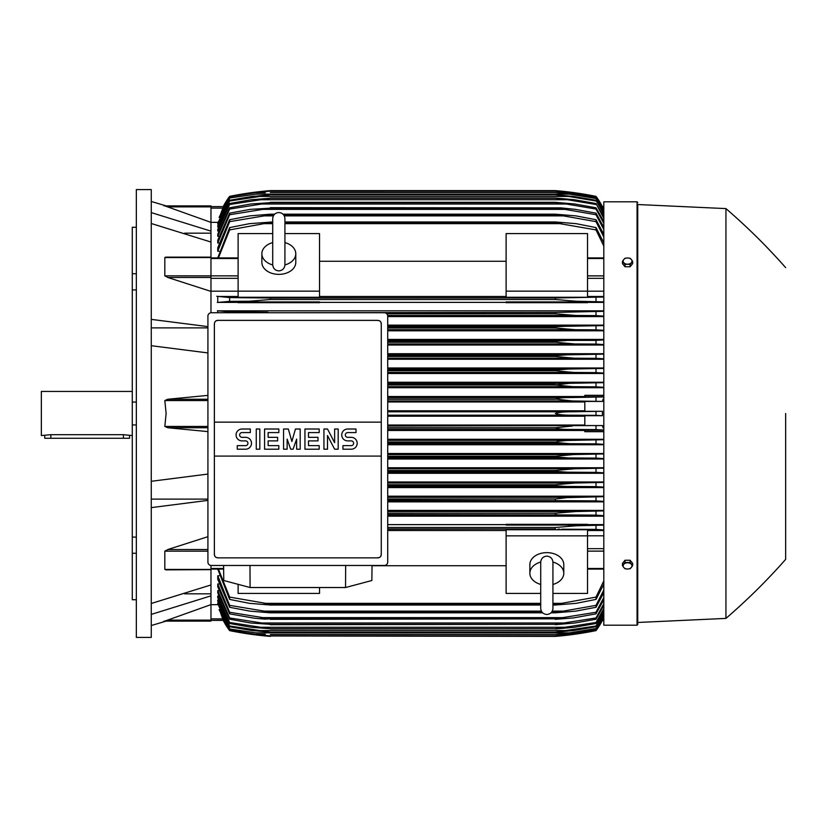 <?xml version="1.0" encoding="UTF-8"?>
<svg xmlns="http://www.w3.org/2000/svg" width="827" height="827" viewBox="0 0 827 827"><rect width="100%" height="100%" fill="white"/><g stroke="black" fill="none" stroke-linecap="round" stroke-linejoin="round"><path stroke-width="1.24" d="M272.714 264.743L272.714 264.764C273.075 268.475 275.112 270.512 278.823 270.874C282.534 270.512 284.56 268.475 284.922 264.764L284.922 218.628C284.56 214.917 282.534 212.88 278.823 212.518C275.112 212.88 273.075 214.917 272.714 218.628L272.714 264.764M272.714 242.59L272.714 242.59A16.964 11.991 180 0 0 261.859 253.734L261.859 262.376A16.964 11.991 180 0 0 278.823 274.368A16.964 11.991 180 0 0 295.787 262.376L295.787 253.734A16.964 11.991 180 0 1 284.922 264.929M272.714 264.929A16.964 11.991 180 0 1 261.859 253.734M284.922 218.628L284.922 242.59A16.964 11.991 180 0 1 295.787 253.734M319.532 291.156L319.532 297.255L238.114 297.255L238.114 291.156L319.532 291.156L319.532 233.586L284.922 233.586M238.114 291.156L238.114 233.586L272.714 233.586M319.532 261.26L506.114 261.26M506.114 296.49L319.532 296.49M587.532 291.156L587.532 297.255L506.114 297.255L506.114 233.586L587.532 233.586L587.532 291.156L506.114 291.156M238.114 291.187L210.968 291.187M210.968 312.761L210.968 242.042L151.269 223.507M168.17 277.583L164.821 275.846L164.821 257.548L165.617 257.156M210.968 291.393L167.788 277.479L210.968 277.479M151.269 319.377L207.918 326.613M151.269 327.895L207.918 327.895M207.918 352.933L151.269 345.707M207.918 431.611L167.788 427.745L164.821 426.443L166.124 413.5L164.821 400.557L167.788 399.255L207.918 395.389M184.628 233.162L210.968 233.162M151.269 212.601L210.968 231.136L210.968 222.38L164.821 205.882L210.968 205.882L166.124 205.882L151.269 201.478M151.269 189.6L151.269 637.4L136.341 637.4L136.341 189.6L151.269 189.6M136.341 553.273L132.268 553.273L132.268 537.095L136.341 537.095M132.268 553.273L132.268 599.73L136.341 599.73M132.268 227.27L136.341 227.27L132.268 227.27L132.268 273.727L136.341 273.727M136.341 289.905L132.268 289.905L132.268 273.727M136.341 424.944L132.268 424.944L132.268 402.056L136.341 402.056M132.268 424.944L132.268 537.095M132.268 289.905L132.268 402.056M132.268 391.45L41.35 391.45L41.35 435.55L50.85 434.692L123.45 434.692L132.268 435.55M44.741 435.55L44.741 438.269L129.55 438.269L129.55 435.55M184.628 593.838L210.968 593.838M151.269 603.493L210.968 584.958L210.968 569.452L164.821 569.452L164.821 551.154L168.17 549.417M151.269 499.105L207.918 499.105M207.918 500.387L151.269 507.623M151.269 481.293L207.918 474.067M251.346 301.183L252.628 301.142M253.806 301.09L254.964 301.038M256.163 300.966L257.486 300.873M603.813 301.886L576.15 301.214L555.299 299.519L270.336 299.519L249.485 301.214L229.627 301.348L229.627 297.596L270.336 298.02L270.336 299.519L555.299 299.519L555.299 298.02L603.813 297.027M267.555 297.875L265.715 297.834M263.906 297.813L561.74 297.813L263.906 297.813M556.747 297.927L270.336 298.02M387.718 343.96L574.899 343.96L555.299 342.254L387.718 342.254L555.299 342.254L555.299 341.22L566.195 340.559M603.813 344.57L596.009 344.084L596.009 340.383L387.718 340.559L566.226 340.559L555.299 341.22L387.718 341.22M387.718 329.704L575.385 329.704L555.299 328.009L387.718 328.009L555.299 328.009L555.299 326.799L564.862 326.314M564.872 326.314L387.718 326.314L564.872 326.314L603.813 325.611M555.31 326.799L387.718 326.799M229.627 312.74L229.627 311.862L267.927 312.213M387.646 315.459L575.809 315.459L555.299 313.764L386.747 313.764L555.299 313.764L555.299 312.399L603.813 311.324M555.31 313.764L555.837 313.857M602.376 206.564L603.813 206.564M164.842 621.098L210.968 604.62L210.968 595.864L151.269 614.399M637.059 625.191L637.059 201.809L603.813 201.809L603.813 625.191L637.059 625.191L637.741 624.509L637.741 413.5L637.741 624.509M555.32 514.601L557.708 514.787M387.718 529.187L555.31 528.98M558.091 529.125L559.931 529.166M574.31 525.817L573.028 525.858M571.85 525.9L570.692 525.962M569.493 526.034L568.17 526.127M637.741 204.527L637.741 413.5L637.741 204.527L725.941 208.6L725.941 618.4L637.741 622.473M785.65 413.5L785.65 559.372L785.65 413.5M632.655 565.627L632.655 563.363L630.112 560.251L625.016 560.251L622.473 563.363L622.473 565.627L623.744 567.467A4.414 3.122 0 0 1 623.155 565.906A4.414 3.122 0 0 1 623.744 564.345A4.414 3.122 0 0 1 627.559 562.794A4.414 3.122 0 0 1 631.383 564.345A4.414 3.122 0 0 1 631.973 565.906A4.414 3.122 0 0 1 631.383 567.467A4.414 3.122 0 0 1 627.559 569.028L630.112 568.749L632.655 565.627L630.112 562.515L625.016 562.515L622.473 565.627M625.016 568.749L627.559 569.028A4.414 3.122 0 0 1 623.744 567.467L625.016 568.749M630.112 560.251L630.112 562.515M625.016 560.251L625.016 562.515M210.968 595.864L210.968 584.958M207.918 549.521L167.788 549.521L207.918 536.692M167.788 569.669L164.821 569.452M506.114 524.618L387.718 524.618M603.813 524.618L587.532 524.618M387.718 516.182L603.813 516.182M603.813 510.414L387.718 510.414M387.718 501.875L603.813 501.875M603.813 496.21L387.718 496.21M387.718 487.579L603.813 487.579M603.813 481.986L387.718 481.986M387.718 473.292L603.813 473.292M603.813 467.751L387.718 467.751M387.718 459.016L603.813 459.016M603.813 453.516L387.718 453.516M387.718 444.74L603.813 444.74M603.813 439.282L387.718 439.282M603.813 431.684L584.813 431.684L584.813 430.309L603.813 430.309M387.718 430.485L584.813 430.485M584.813 425.026L387.718 425.026M387.718 416.219L584.813 416.219M210.968 565.461L210.968 569.452M210.968 569.669L165.907 569.855M387.718 415.195L571.478 415.195C563.838 415.237 558.442 414.668 555.299 413.5C558.732 412.291 564.128 411.732 571.478 411.805L602.397 411.298L584.813 411.298L584.813 401.436L602.221 401.436L572.294 400.95L555.299 399.038C558.525 398.004 563.621 397.518 570.599 397.56L603.813 396.939M387.718 411.805L571.478 411.805M387.718 426.05L602.221 425.564L584.813 425.564L584.813 415.702L602.397 415.702L596.009 415.34L596.009 411.66M596.009 415.34L571.478 415.195M602.397 415.702L602.397 411.298M584.813 410.781L387.718 410.781M387.718 400.95L572.294 400.95M387.718 401.974L584.813 401.974M387.718 399.255L555.299 399.255M387.718 399.038L555.299 399.038M596.009 401.085L596.009 397.405M387.718 397.56L570.599 397.56M387.718 427.745L555.299 427.745L572.294 426.05M387.718 429.44L570.599 429.44C563.58 429.482 558.483 428.986 555.299 427.962L387.718 427.962M603.813 430.061L596.009 429.595L596.009 425.915M596.009 429.595L570.599 429.44M387.718 443.696L569.638 443.696L555.299 442.435L387.718 442.435M555.299 442.435L557.326 441.432L566.257 440.512L603.813 439.695M387.718 442L555.299 442M603.813 444.316L596.009 443.851L596.009 440.16M596.009 443.851L569.638 443.696M387.718 440.305L573.039 440.305M387.718 457.941L568.594 457.941L555.299 456.886L387.718 456.886M555.299 456.886L555.299 456.246L573.721 454.55L603.813 453.94M387.718 456.246L555.299 456.246M603.813 458.582L596.009 458.106L596.009 454.416M596.009 458.106L568.594 457.941M387.718 454.55L573.721 454.55M387.718 472.186L567.456 472.186L555.299 471.338L387.718 471.338M555.299 471.338L555.299 470.491L574.341 468.795L603.813 468.185M387.718 470.491L555.299 470.491M603.813 472.848L596.009 472.362L596.009 468.661M596.009 472.362L567.456 472.186M387.718 468.795L574.341 468.795M387.718 486.441L566.226 486.441L555.299 485.78L387.718 485.78M555.299 485.78L555.299 484.746L574.899 483.04L603.813 482.43M387.718 484.746L555.299 484.746M603.813 487.113L596.009 486.617L596.009 482.916M596.009 486.617L566.226 486.441M387.718 483.04L574.899 483.04M387.718 500.686L564.872 500.686L387.718 500.201M555.299 500.201L555.299 498.991L567.25 497.616L603.813 496.665M387.718 498.991L555.299 498.991M603.813 501.389L596.009 500.873L596.009 497.161M596.009 500.873L564.872 500.686M387.718 497.296L575.385 497.296M387.718 514.932L563.383 514.932L387.718 514.601M555.299 514.601L555.299 513.236L575.809 511.541L603.813 510.89M387.718 513.236L555.299 513.236M603.813 515.676L596.009 515.138L596.009 511.406M596.009 515.138L563.383 514.932M387.718 511.541L575.809 511.541M587.532 525.062L587.532 524.328L506.114 524.328L506.114 525.062L587.532 525.062M387.718 527.481L555.299 527.481L555.299 528.98L387.718 528.98M555.299 527.481L576.15 525.786L603.813 525.114M603.813 529.973L596.009 529.404L596.009 525.652M596.009 529.404L561.74 529.187M319.532 587.532L319.532 593.414L238.114 593.414L238.114 584.338M387.718 530.51L506.114 530.51M506.114 565.74L372.036 565.74M540.713 593.414L506.114 593.414L506.114 529.745L587.532 529.745L587.532 593.414L552.932 593.414M506.114 535.844L587.532 535.844M552.932 601.611L552.932 608.372C552.57 612.083 550.534 614.12 546.823 614.482C543.112 614.12 541.075 612.083 540.713 608.372L540.713 584.41A16.964 11.991 0 0 1 529.859 573.266L529.859 564.624A16.964 11.991 0 0 1 546.823 552.632A16.964 11.991 0 0 1 563.787 564.624L563.787 573.266A16.964 11.991 0 0 1 552.932 584.451L552.932 584.41M552.922 562.071A16.964 11.991 0 0 1 563.787 573.266M552.932 608.372L552.932 562.236C552.57 558.525 550.534 556.488 546.823 556.126C543.112 556.488 541.075 558.525 540.713 562.236L540.713 608.372M529.859 573.266A16.964 11.991 0 0 1 540.724 562.071M345.655 565.482L345.541 587.532L250.095 587.532L249.981 565.482M223.59 565.482L223.776 580.513L250.095 587.532M345.541 587.532L371.861 580.513L372.047 565.482M384.328 565.482L211.309 565.482A3.391 3.391 0 0 1 207.918 562.091L207.918 316.141A3.391 3.391 0 0 1 211.309 312.74L384.328 312.74A3.391 3.391 0 0 1 387.718 316.141L387.718 562.091A3.391 3.391 0 0 1 384.328 565.482M377.877 320.38L217.759 320.38A3.391 3.391 0 0 0 215.361 321.372M216.457 557.594A3.391 3.391 0 0 1 214.369 554.452L214.369 422.152L381.268 422.152L381.268 323.77A3.391 3.391 0 0 0 379.18 320.638M377.877 557.853L217.759 557.853L377.877 557.853A3.391 3.391 0 0 0 381.268 554.452L381.268 456.08L214.369 456.08M381.268 456.08L381.268 422.152L214.369 422.152L214.369 323.77M381.206 553.801C381.278 556.519 379.955 557.853 377.226 557.78M218.411 557.78C215.682 557.853 214.358 556.519 214.431 553.801M351.248 449.206A5.934 5.934 0 0 0 357.181 443.272A5.934 5.934 0 0 0 351.248 437.328L347.691 437.328A2.378 2.378 0 0 1 345.314 434.961A2.378 2.378 0 0 1 347.691 432.583L356.003 432.583L356.003 429.017L347.691 429.017A5.934 5.934 0 0 0 341.747 434.961A5.934 5.934 0 0 0 347.691 440.894L351.248 440.894A2.378 2.378 0 0 1 353.625 443.272A2.378 2.378 0 0 1 351.248 445.639L342.936 445.639L342.936 449.206L351.248 449.206M319.191 445.639L319.191 449.206L304.946 449.206L304.946 429.017L319.191 429.017L319.191 432.583L308.502 432.583L308.502 437.328L318.002 437.328L318.002 440.894L308.502 440.894L308.502 445.639L319.191 445.639M278.823 445.639L278.823 449.206L264.568 449.206L264.568 429.017L278.823 429.017L278.823 432.583L268.134 432.583L268.134 437.328L277.634 437.328L277.634 440.894L268.134 440.894L268.134 445.639L278.823 445.639M245.578 449.206A5.934 5.934 0 0 0 251.511 443.272A5.934 5.934 0 0 0 245.578 437.328L242.011 437.328A2.378 2.378 0 0 1 239.634 434.961A2.378 2.378 0 0 1 242.011 432.583L250.323 432.583L250.323 429.017L242.011 429.017A5.934 5.934 0 0 0 236.077 434.961A5.934 5.934 0 0 0 242.011 440.894L245.578 440.894A2.378 2.378 0 0 1 247.945 443.272A2.378 2.378 0 0 1 245.578 445.639L237.266 445.639L237.266 449.206L245.578 449.206M259.823 429.017L259.823 449.206L256.256 449.206L256.256 429.017L259.823 429.017M287.134 439.116L287.134 449.206L283.568 449.206L283.568 429.017L288.323 429.017L291.879 441.484L295.446 429.017L300.191 429.017L300.191 449.206L296.635 449.206L296.635 439.116L293.068 449.206L290.69 449.206L287.134 439.116M327.502 435.55L327.502 449.206L323.936 449.206L323.936 429.017L327.502 429.017L334.625 442.672L334.625 429.017L338.191 429.017L338.191 449.206L334.625 449.206L327.502 435.55M214.431 324.422C214.358 321.703 215.682 320.38 218.411 320.442M377.226 320.442C379.955 320.38 381.278 321.703 381.206 324.422M210.968 242.042L210.968 231.136M163.932 205.882C166.868 205.882 166.868 205.882 163.932 205.882M217.977 222.349L210.968 222.349L210.968 205.882M265.271 192.774L255.047 192.774L229.627 196.743L223.424 206.595L210.968 206.595L223.424 206.595L219.424 217.387M223.238 206.595A67.845 67.845 0 0 1 229.627 196.381L223.249 206.595L223.931 206.595M229.627 196.381A339.246 339.246 0 0 1 270.336 190.613L254.158 192.309L229.627 196.392M258.324 191.802L254.158 192.309L257.001 192.309M568.645 192.309L555.299 190.613L270.336 190.613L261.208 191.482M229.627 196.743L253.351 192.774L270.336 191.068L555.299 191.068L572.294 192.774L596.009 196.743L602.397 206.595L596.009 196.381A339.246 339.246 0 0 0 555.299 190.613M596.009 196.392L569.803 192.102M557.47 190.799L559.734 191.006M564.396 191.471L565.771 191.626M601.705 206.595L602.397 206.595A67.845 67.845 0 0 0 596.009 196.381M229.627 196.981L219.103 217.387M560.375 192.774L570.599 192.774L555.299 191.089L270.336 191.089L254.974 192.774M603.813 210.223L596.009 196.743M596.009 196.981L570.599 192.774M602.232 206.595L602.904 208.104L602.211 206.595L603.813 206.595L602.397 206.595M163.932 621.118C166.868 621.118 166.868 621.118 163.932 621.118M167.788 620.116L210.968 620.116L210.968 621.118L166.124 621.118L151.269 625.522M210.968 621.118L164.821 621.118M217.977 604.651L210.968 604.651L210.968 620.116M219.424 609.613L223.249 620.405L229.627 630.619A67.845 67.845 0 0 1 223.238 620.405L223.931 620.405M223.249 620.405L210.968 620.405L223.393 620.291M229.627 630.608L254.158 634.691L270.336 636.387A339.246 339.246 0 0 1 229.627 630.619M265.746 635.984L555.299 636.387L571.478 634.691L596.009 630.608L602.221 620.405L596.009 630.257L572.294 634.226L555.299 635.911L570.599 634.226L596.009 630.019L603.813 616.777M261.208 635.518L254.158 634.691L257.001 634.691M568.645 634.691L571.478 634.691M567.746 635.146L565.771 635.374M564.396 635.529L555.299 636.387A339.246 339.246 0 0 0 596.009 630.619A67.845 67.845 0 0 0 602.397 620.405L601.705 620.405M254.974 634.226L270.336 635.911L253.351 634.226L229.627 630.257L223.424 620.405M270.336 635.932L555.299 635.932L270.336 635.911M219.103 609.613L229.627 630.019L255.047 634.226L265.271 634.226M560.375 634.226L570.599 634.226M625.016 266.749L625.016 264.485L627.559 264.206A4.414 3.122 180 0 1 623.744 262.655A4.414 3.122 180 0 1 623.155 261.094A4.414 3.122 180 0 1 623.744 259.533L622.473 261.373L622.473 263.637L625.016 266.749L630.112 266.749L632.655 263.637L632.655 261.373L631.383 259.533A4.414 3.122 180 0 1 631.973 261.094A4.414 3.122 180 0 1 631.383 262.655A4.414 3.122 180 0 1 627.559 264.206L630.112 264.485L632.655 261.373M630.112 266.749L630.112 264.485M627.559 257.972A4.414 3.122 180 0 1 631.383 259.533L630.112 258.251L627.559 257.972L625.016 258.251L623.744 259.533A4.414 3.122 180 0 1 627.559 257.972M622.473 261.373L625.016 264.485M602.397 620.405L603.813 620.405L602.211 620.405L603.813 616.911M217.759 569.09L229.627 599.41L229.627 597.094L270.336 604.134L270.336 605.033L249.485 603.338L229.627 599.41M218.173 602.955L217.759 603.772L229.627 628.975L256.008 632.862L569.638 632.862L596.009 628.489L603.813 615.102M218.349 600.04L217.759 600.04L217.759 601.291L229.627 626.721L229.627 625.987L270.336 632.117L251.915 630.546L229.627 626.721M218.524 595.967L217.759 595.967L217.759 597.683L229.627 623.496L229.627 622.483L270.336 628.747L251.305 627.279L229.627 623.496M218.71 590.643L217.759 590.643L217.759 592.887L229.627 619.216L229.627 617.934L270.336 624.344L250.746 622.989L229.627 619.216M218.897 583.965L217.759 583.965L217.759 586.788L229.627 613.851L229.627 612.259L270.336 618.834L264.764 619.134L254.003 618.151L229.627 613.851M219.083 575.747L217.759 575.747L217.759 579.251L229.627 607.287L229.627 605.354L270.336 612.135L270.336 612.817L249.837 611.122L229.627 607.287M217.759 575.747L229.627 605.354M270.336 612.135L542.016 612.135M551.63 612.135L563.383 611.122L596.009 605.354L603.813 590.002M270.336 612.817L542.646 612.817M550.999 612.817L555.299 612.817L555.299 612.135M262.252 611.122L541.375 611.122L262.252 611.122M552.271 611.122L563.383 611.122L552.271 611.122M603.813 592.69L596.009 607.287L575.809 611.122L555.299 612.817M596.009 607.287L596.009 605.354M217.759 583.965L229.627 612.259M270.336 618.834L555.299 618.834L596.009 612.259L603.813 597.539M270.336 619.34L555.299 618.834M603.813 599.72L596.009 613.851L573.411 617.924L555.299 619.34M596.009 613.851L596.009 612.259M260.774 617.635L564.872 617.635M217.759 590.643L229.627 617.934M270.336 624.344L555.299 624.344L596.009 617.934L603.813 603.7M270.336 624.695L555.299 624.344M603.813 605.447L596.009 619.216L574.899 622.989L555.299 624.695M596.009 619.216L596.009 617.934M259.42 622.989L566.226 622.989M217.759 595.967L229.627 622.483M270.336 628.747L555.299 628.747L596.009 622.483L603.813 608.62M270.336 628.975L555.299 628.747M603.813 609.975L596.009 623.496L574.341 627.279L555.299 628.975M596.009 623.496L596.009 622.483M258.179 627.279L567.456 627.279M217.759 600.04L229.627 625.987M270.336 632.117L555.299 632.117L596.009 625.987L603.813 612.404M270.336 632.241L555.299 632.117M603.813 613.396L596.009 626.721L573.721 630.546L555.299 632.241M596.009 626.721L596.009 625.987M257.052 630.546L568.594 630.546M217.759 602.955L229.627 628.489M255.967 632.851L229.627 628.975M270.336 634.495L555.299 634.495L569.638 632.862M270.336 634.557L555.299 634.495M603.813 615.753L596.009 628.975L573.039 632.862L555.299 634.557M218.431 569.09L229.627 597.094M270.336 604.134L540.713 604.134M552.932 604.134L561.74 603.338L596.009 597.094L603.813 580.916M270.336 605.033L540.713 605.033M552.932 605.033L555.299 605.033L555.299 604.134M263.906 603.338L540.713 603.338L263.906 603.338M552.932 603.338L561.74 603.338L552.932 603.338M603.813 584.193L596.009 599.41L576.15 603.338L555.299 605.033M596.009 599.41L596.009 597.094M587.532 535.813L603.813 535.813M587.532 530.51L603.813 530.51M603.813 428.293L602.221 425.564M602.221 401.436L603.813 398.707M603.813 396.691L584.813 396.691L584.813 395.316L603.813 395.316M584.813 396.515L387.718 396.515M387.718 387.718L603.813 387.718M603.813 382.26L387.718 382.26M387.718 373.484L603.813 373.484M603.813 367.984L387.718 367.984M387.718 359.249L603.813 359.249M603.813 353.708L387.718 353.708M387.718 345.014L603.813 345.014M603.813 339.421L387.718 339.421M387.718 330.79L603.813 330.79M603.813 325.125L387.718 325.125M387.718 316.586L603.813 316.586M603.813 310.818L217.759 310.818L217.759 312.74M587.532 302.382L603.813 302.382M319.532 302.382L506.114 302.382M238.114 296.49L217.759 296.49L217.759 302.382L238.114 302.382M217.398 310.756L230.568 311.913M555.299 312.399L270.336 312.74M603.813 316.11L596.009 315.594L596.009 311.862M596.009 315.594L575.809 315.459M603.813 330.335L596.009 329.839L596.009 326.127M596.009 329.839L575.385 329.704M596.009 344.084L574.899 343.96M387.718 356.509L555.299 356.509L555.299 355.662L567.456 354.814L603.813 354.152M387.718 355.662L555.299 355.662M387.718 358.205L574.341 358.205L555.299 356.509M603.813 358.815L596.009 358.339L596.009 354.638M596.009 358.339L574.341 358.205M387.718 354.814L567.456 354.814M387.718 370.754L555.299 370.754L555.299 370.114L568.594 369.059L603.813 368.418M387.718 370.114L555.299 370.114M387.718 372.45L573.721 372.45L555.299 370.754M603.813 373.06L596.009 372.584L596.009 368.894M596.009 372.584L573.721 372.45M387.718 369.059L568.594 369.059M387.718 385L555.299 385L569.638 383.304L603.813 382.684M387.718 384.565L555.299 384.565M387.718 386.695L573.039 386.695L555.299 385M603.813 387.305L596.009 386.84L596.009 383.149M596.009 386.84L573.039 386.695M387.718 383.304L569.638 383.304M238.114 302.672L319.532 302.672L319.532 301.938L238.114 301.938L238.114 302.672M506.114 302.672L587.532 302.672L587.532 301.938L506.114 301.938L506.114 302.672M230.351 301.307L217.315 302.465M216.767 296.262L230.102 297.627M596.009 301.348L596.009 297.596M596.009 340.383L603.813 339.887M603.813 296.49L587.532 296.49M603.813 291.187L587.532 291.187M603.813 246.084L596.009 229.906L555.299 222.866L284.922 222.866M272.714 222.866L263.906 223.662L272.714 223.662M284.922 223.662L561.74 223.662M263.906 223.662L229.627 229.906L218.431 257.91M217.759 257.91L229.627 227.59L249.485 223.662L272.714 221.967M284.922 221.967L555.299 221.967L576.15 223.662L596.009 227.59L603.813 242.807M270.336 221.967L270.336 222.866M555.299 222.866L555.299 221.967M596.009 229.906L596.009 227.59M229.627 227.59L229.627 229.906M229.627 219.713L249.837 215.878L270.336 214.183L270.336 214.865L229.627 221.646L229.627 219.713L217.759 247.749L217.759 251.253L219.083 251.253M229.627 213.149L250.261 209.365L270.336 208.166L229.627 214.741L229.627 213.149L217.759 240.212L217.759 243.035L218.897 243.035M229.627 207.784L250.746 204.011L270.336 202.656L229.627 209.066L229.627 207.784L217.759 234.113L217.759 236.357L218.71 236.357M229.627 203.504L251.305 199.72L270.336 198.253L229.627 204.517L229.627 203.504L217.759 229.317L217.759 231.033L218.524 231.033M229.627 200.279L251.915 196.454L270.336 194.883L229.627 201.013L229.627 200.279L217.759 225.709L217.759 226.96L218.349 226.96M603.813 211.898L596.009 198.511L569.638 194.138L256.008 194.138L229.627 198.025L217.759 223.228L218.173 224.045M229.627 198.511L217.759 224.045M229.627 198.025L255.967 194.149M270.336 192.443L555.93 192.464L573.039 194.138L596.009 198.025L603.813 211.247M569.638 194.138L555.299 192.505L270.336 192.505M229.627 201.013L217.759 226.96M270.336 194.758L555.299 194.758L573.721 196.454L596.009 200.279L603.813 213.604M257.052 196.454L568.594 196.454L555.299 194.883L270.336 194.883M603.813 214.596L596.009 200.279M596.009 201.013L568.594 196.454M229.627 204.517L217.759 231.033M270.336 198.025L555.299 198.025L574.341 199.72L596.009 203.504L603.813 217.025M258.179 199.72L567.456 199.72L555.299 198.253L270.336 198.253M603.813 218.38L596.009 203.504M596.009 204.517L567.456 199.72M229.627 209.066L217.759 236.357M270.336 202.305L555.299 202.305L574.899 204.011L596.009 207.784L603.813 221.553M259.42 204.011L566.226 204.011L555.299 202.656L270.336 202.656M603.813 223.3L596.009 209.066L596.009 207.784M596.009 209.066L566.226 204.011M229.627 214.741L217.759 243.035M270.336 207.66L560.882 207.866L575.292 209.345L596.009 213.149L603.813 227.28M260.774 209.365L564.872 209.365L555.299 208.166L270.336 208.166M603.813 229.461L596.009 214.741L596.009 213.149M596.009 214.741L564.872 209.365M229.627 221.646L217.759 251.253M270.336 214.183L274.636 214.183M282.999 214.183L555.299 214.183L575.809 215.878L596.009 219.713L603.813 234.31M284.271 215.878L563.383 215.878L555.299 214.865L283.63 214.865M274.006 214.865L270.336 214.865M555.299 214.865L555.299 214.183M262.252 215.878L273.375 215.878M603.813 236.998L596.009 221.646L596.009 219.713M596.009 221.646L563.383 215.878M603.813 210.089L602.904 208.104L603.813 208.104M602.376 620.436L603.813 620.436M210.968 258.51L238.114 258.51M164.821 275.846L238.114 275.877M210.968 278.337L238.114 278.337M210.968 257.548L164.821 257.548M207.918 399.255L167.788 399.255M207.918 400.557L164.821 400.557M207.918 426.443L164.821 426.443M207.918 427.745L167.788 427.745M123.45 438.269L123.45 434.692M50.85 438.269L50.85 434.692M207.918 551.154L164.821 551.154M210.968 568.49L223.631 568.49M210.968 206.884L167.788 206.884M210.968 208.104L222.732 208.104M210.968 618.896L222.732 618.896M603.813 618.896L602.904 618.896M603.813 568.49L587.532 568.49M603.813 551.123L587.532 551.123M603.813 548.663L587.532 548.663M603.813 427.745L602.904 427.745M603.813 425.781L602.211 425.781M603.813 401.219L602.211 401.219M603.813 399.255L602.904 399.255M603.813 278.337L587.532 278.337M603.813 275.877L587.532 275.877M603.813 258.51L587.532 258.51M210.968 257.91L238.114 257.91M210.968 257.145L165.907 257.145M637.059 201.809L637.741 202.491M725.941 618.4C747.194 600.092 767.105 580.42 785.65 559.372M785.65 267.628C767.105 246.58 747.194 226.908 725.941 208.6M210.968 569.09L223.641 569.09M603.813 569.09L587.532 569.09M603.813 257.91L587.532 257.91"/></g></svg>
